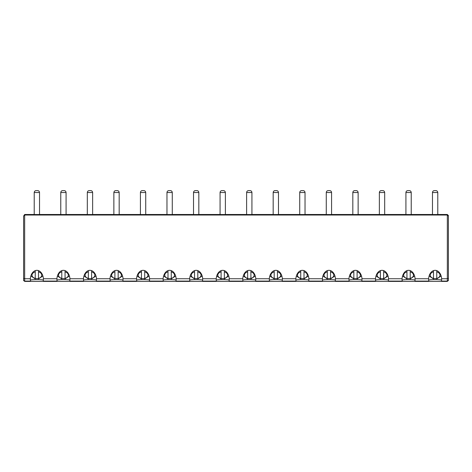 <?xml version="1.0" encoding="UTF-8"?>
<svg xmlns="http://www.w3.org/2000/svg" width="472" height="472" viewBox="0 0 472 472"><rect width="100%" height="100%" fill="white"/><g stroke="black" fill="none" stroke-linecap="round" stroke-linejoin="round"><path stroke-width="0.71" d="M448.4 246.443L448.4 280.338L448.4 215.574L447.338 214.494L437.78 214.494M23.6 280.403L23.6 278.303L23.6 280.338L24.662 281.4L447.338 281.4L448.4 280.338L447.338 281.088L447.338 214.494M448.4 278.303L447.338 278.745L441.615 278.745A6.519 4.608 0 0 1 441.644 279.141A6.519 4.608 0 0 1 441.479 280.173L441.597 281.088L447.338 281.088L447.338 281.4L441.597 281.088M448.4 216.07L447.338 215.025L24.662 215.025L24.662 214.494L34.22 214.494M23.647 280.645L24.662 281.088L30.403 281.088L30.521 280.173A6.519 4.608 0 0 1 30.355 279.147A6.519 4.608 0 0 1 30.385 278.745L24.662 278.745L24.662 215.025L23.6 216.07L24.662 214.494M427.638 281.4L442.612 281.4M415.065 278.745A6.519 4.608 0 0 1 415.094 279.141A6.519 4.608 0 0 1 414.929 280.173L415.047 281.088L415.631 281.4L428.069 281.4L428.653 281.088L428.771 280.173A6.519 4.608 0 0 1 428.606 279.147A6.519 4.608 0 0 1 428.635 278.745L415.065 278.745A9.216 6.519 -90 0 0 408.575 270.326A9.216 6.519 -90 0 0 402.085 278.745L388.515 278.745A9.216 6.519 -90 0 0 382.025 270.326A9.216 6.519 -90 0 0 375.535 278.745L361.965 278.745A9.216 6.519 -90 0 0 355.475 270.326A9.216 6.519 -90 0 0 348.985 278.745L335.415 278.745A9.216 6.519 -90 0 0 328.925 270.326A9.216 6.519 -90 0 0 322.435 278.745L308.865 278.745A9.216 6.519 -90 0 0 302.375 270.326A9.216 6.519 -90 0 0 295.885 278.745L282.315 278.745A9.216 6.519 -90 0 0 275.825 270.326A9.216 6.519 -90 0 0 269.335 278.745L255.765 278.745A9.216 6.519 -90 0 0 249.275 270.326A9.216 6.519 -90 0 0 242.785 278.745L229.215 278.745A9.216 6.519 -90 0 0 222.725 270.326A9.216 6.519 -90 0 0 216.235 278.745L202.665 278.745A9.216 6.519 -90 0 0 196.175 270.326A9.216 6.519 -90 0 0 189.685 278.745L176.115 278.745A9.216 6.519 -90 0 0 169.625 270.326A9.216 6.519 -90 0 0 163.135 278.745L149.565 278.745A9.216 6.519 -90 0 0 143.075 270.326A9.216 6.519 -90 0 0 136.585 278.745L123.015 278.745A9.216 6.519 -90 0 0 116.525 270.326A9.216 6.519 -90 0 0 110.035 278.745L96.465 278.745A9.216 6.519 -90 0 0 89.975 270.326A9.216 6.519 -90 0 0 83.485 278.745L69.915 278.745A9.216 6.519 -90 0 0 63.425 270.326A9.216 6.519 -90 0 0 56.935 278.745L43.365 278.745A9.216 6.519 -90 0 0 36.875 270.326A9.216 6.519 -90 0 0 30.385 278.745M401.088 281.4L416.062 281.4M388.515 278.745A6.519 4.608 0 0 1 388.544 279.141A6.519 4.608 0 0 1 388.379 280.173L388.497 281.088L389.081 281.4L401.519 281.4L402.103 281.088L402.221 280.173A6.519 4.608 0 0 1 402.055 279.147A6.519 4.608 0 0 1 402.085 278.745M374.538 281.4L389.512 281.4M361.965 278.745A6.519 4.608 0 0 1 361.994 279.141A6.519 4.608 0 0 1 361.829 280.173L361.947 281.088L362.531 281.4L374.969 281.4L375.553 281.088L375.671 280.173A6.519 4.608 0 0 1 375.505 279.147A6.519 4.608 0 0 1 375.535 278.745M347.988 281.4L362.962 281.4M335.415 278.745A6.519 4.608 0 0 1 335.444 279.141A6.519 4.608 0 0 1 335.279 280.173L335.397 281.088L335.981 281.4L348.419 281.4L349.003 281.088L349.121 280.173A6.519 4.608 0 0 1 348.956 279.147A6.519 4.608 0 0 1 348.985 278.745M321.438 281.4L336.412 281.4M308.865 278.745A6.519 4.608 0 0 1 308.894 279.141A6.519 4.608 0 0 1 308.729 280.173L308.847 281.088L309.431 281.4L321.869 281.4L322.453 281.088L322.571 280.173A6.519 4.608 0 0 1 322.406 279.147A6.519 4.608 0 0 1 322.435 278.745M294.888 281.4L309.862 281.4M282.315 278.745A6.519 4.608 0 0 1 282.344 279.141A6.519 4.608 0 0 1 282.179 280.173L282.297 281.088L282.881 281.4L295.319 281.4L295.903 281.088L296.021 280.173A6.519 4.608 0 0 1 295.855 279.147A6.519 4.608 0 0 1 295.885 278.745M268.338 281.4L283.312 281.4M255.765 278.745A6.519 4.608 0 0 1 255.794 279.141A6.519 4.608 0 0 1 255.629 280.173L255.747 281.088L256.331 281.4L268.769 281.4L269.353 281.088L269.471 280.173A6.519 4.608 0 0 1 269.305 279.147A6.519 4.608 0 0 1 269.335 278.745M241.788 281.4L256.762 281.4M215.238 281.4L230.212 281.4M202.665 278.745A6.519 4.608 0 0 1 202.695 279.141A6.519 4.608 0 0 1 202.529 280.173L202.647 281.088L203.231 281.4L215.669 281.4L216.253 281.088L216.371 280.173A6.519 4.608 0 0 1 216.205 279.147A6.519 4.608 0 0 1 216.235 278.745M188.688 281.4L203.662 281.4M176.115 278.745A6.519 4.608 0 0 1 176.144 279.141A6.519 4.608 0 0 1 175.979 280.173L176.097 281.088L176.681 281.4L189.119 281.4L189.703 281.088L189.821 280.173A6.519 4.608 0 0 1 189.655 279.147A6.519 4.608 0 0 1 189.685 278.745M162.138 281.4L177.112 281.4M149.565 278.745A6.519 4.608 0 0 1 149.595 279.141A6.519 4.608 0 0 1 149.429 280.173L149.547 281.088L150.131 281.4L162.569 281.4L163.153 281.088L163.271 280.173A6.519 4.608 0 0 1 163.105 279.147A6.519 4.608 0 0 1 163.135 278.745M135.588 281.4L150.562 281.4M123.015 278.745A6.519 4.608 0 0 1 123.044 279.141A6.519 4.608 0 0 1 122.879 280.173L122.997 281.088L123.581 281.4L136.019 281.4L136.603 281.088L136.721 280.173A6.519 4.608 0 0 1 136.555 279.147A6.519 4.608 0 0 1 136.585 278.745M109.038 281.4L124.012 281.4M96.465 278.745A6.519 4.608 0 0 1 96.495 279.141A6.519 4.608 0 0 1 96.329 280.173L96.447 281.088L97.031 281.4L109.469 281.4L110.053 281.088L110.171 280.173A6.519 4.608 0 0 1 110.005 279.147A6.519 4.608 0 0 1 110.035 278.745M82.488 281.4L97.462 281.4M69.915 278.745A6.519 4.608 0 0 1 69.944 279.141A6.519 4.608 0 0 1 69.779 280.173L69.897 281.088L70.481 281.4L82.919 281.4L83.503 281.088L83.621 280.173A6.519 4.608 0 0 1 83.455 279.147A6.519 4.608 0 0 1 83.485 278.745M55.938 281.4L70.912 281.4M43.365 278.745A6.519 4.608 0 0 1 43.394 279.141A6.519 4.608 0 0 1 43.229 280.173L43.347 281.088L43.931 281.4L56.369 281.4L56.953 281.088L57.071 280.173A6.519 4.608 0 0 1 56.905 279.147A6.519 4.608 0 0 1 56.935 278.745M29.388 281.4L44.362 281.4M23.6 216.07L23.6 278.303L24.662 278.745L24.662 281.4L30.403 281.088M441.615 278.745A9.216 6.519 -90 0 0 435.125 270.326A9.216 6.519 -90 0 0 428.635 278.745M432.47 214.53L437.78 214.53L437.78 192.529C437.662 191.361 437.019 190.718 435.851 190.6L434.399 190.6L435.851 190.6C437.019 190.718 437.662 191.361 437.78 192.529L432.47 192.529C432.588 191.361 433.231 190.718 434.399 190.6C433.231 190.718 432.588 191.361 432.47 192.529L432.47 214.53M411.23 214.494L432.47 214.494M405.92 214.53L411.23 214.53L411.23 192.529C411.112 191.361 410.469 190.718 409.301 190.6L407.849 190.6L409.301 190.6C410.469 190.718 411.112 191.361 411.23 192.529L405.92 192.529C406.038 191.361 406.681 190.718 407.849 190.6C406.681 190.718 406.038 191.361 405.92 192.529L405.92 214.53M384.68 214.494L405.92 214.494M379.37 214.53L384.68 214.53L384.68 192.529C384.562 191.361 383.919 190.718 382.751 190.6L381.299 190.6L382.751 190.6C383.919 190.718 384.562 191.361 384.68 192.529L379.37 192.529C379.488 191.361 380.131 190.718 381.299 190.6C380.131 190.718 379.488 191.361 379.37 192.529L379.37 214.53M358.13 214.494L379.37 214.494M352.82 214.53L358.13 214.53L358.13 192.529C358.012 191.361 357.369 190.718 356.201 190.6L354.749 190.6L356.201 190.6C357.369 190.718 358.012 191.361 358.13 192.529L352.82 192.529C352.938 191.361 353.581 190.718 354.749 190.6C353.581 190.718 352.938 191.361 352.82 192.529L352.82 214.53M331.58 214.494L352.82 214.494M326.27 214.53L331.58 214.53L331.58 192.529C331.462 191.361 330.819 190.718 329.651 190.6L328.199 190.6L329.651 190.6C330.819 190.718 331.462 191.361 331.58 192.529L326.27 192.529C326.388 191.361 327.031 190.718 328.199 190.6C327.031 190.718 326.388 191.361 326.27 192.529L326.27 214.53M305.03 214.494L326.27 214.494M299.72 214.53L305.03 214.53L305.03 192.529C304.912 191.361 304.269 190.718 303.101 190.6L301.649 190.6L303.101 190.6C304.269 190.718 304.912 191.361 305.03 192.529L299.72 192.529C299.838 191.361 300.481 190.718 301.649 190.6C300.481 190.718 299.838 191.361 299.72 192.529L299.72 214.53M278.48 214.494L299.72 214.494M273.17 214.53L278.48 214.53L278.48 192.529C278.362 191.361 277.719 190.718 276.551 190.6L275.099 190.6L276.551 190.6C277.719 190.718 278.362 191.361 278.48 192.529L273.17 192.529C273.288 191.361 273.931 190.718 275.099 190.6C273.931 190.718 273.288 191.361 273.17 192.529L273.17 214.53M251.93 214.494L273.17 214.494M246.62 214.53L251.93 214.53L251.93 192.529C251.812 191.361 251.169 190.718 250.001 190.6L248.549 190.6L250.001 190.6C251.169 190.718 251.812 191.361 251.93 192.529L246.62 192.529C246.738 191.361 247.381 190.718 248.549 190.6C247.381 190.718 246.738 191.361 246.62 192.529L246.62 214.53M225.38 214.494L246.62 214.494M220.07 214.53L225.38 214.53L225.38 192.529C225.262 191.361 224.619 190.718 223.451 190.6L221.999 190.6L223.451 190.6C224.619 190.718 225.262 191.361 225.38 192.529L220.07 192.529C220.188 191.361 220.831 190.718 221.999 190.6C220.831 190.718 220.188 191.361 220.07 192.529L220.07 214.53M198.83 214.494L220.07 214.494M193.52 214.53L198.83 214.53L198.83 192.529C198.712 191.361 198.069 190.718 196.901 190.6L195.449 190.6L196.901 190.6C198.069 190.718 198.712 191.361 198.83 192.529L193.52 192.529C193.638 191.361 194.281 190.718 195.449 190.6C194.281 190.718 193.638 191.361 193.52 192.529L193.52 214.53M172.28 214.494L193.52 214.494M166.97 214.53L172.28 214.53L172.28 192.529C172.162 191.361 171.519 190.718 170.351 190.6L168.899 190.6L170.351 190.6C171.519 190.718 172.162 191.361 172.28 192.529L166.97 192.529C167.088 191.361 167.731 190.718 168.899 190.6C167.731 190.718 167.088 191.361 166.97 192.529L166.97 214.53M145.73 214.494L166.97 214.494M140.42 214.53L145.73 214.53L145.73 192.529C145.612 191.361 144.969 190.718 143.801 190.6L142.349 190.6L143.801 190.6C144.969 190.718 145.612 191.361 145.73 192.529L140.42 192.529C140.538 191.361 141.181 190.718 142.349 190.6C141.181 190.718 140.538 191.361 140.42 192.529L140.42 214.53M119.18 214.494L140.42 214.494M113.87 214.53L119.18 214.53L119.18 192.529C119.062 191.361 118.419 190.718 117.251 190.6L115.799 190.6L117.251 190.6C118.419 190.718 119.062 191.361 119.18 192.529L113.87 192.529C113.988 191.361 114.631 190.718 115.799 190.6C114.631 190.718 113.988 191.361 113.87 192.529L113.87 214.53M92.63 214.494L113.87 214.494M87.32 214.53L92.63 214.53L92.63 192.529C92.512 191.361 91.869 190.718 90.701 190.6L89.249 190.6L90.701 190.6C91.869 190.718 92.512 191.361 92.63 192.529L87.32 192.529C87.438 191.361 88.081 190.718 89.249 190.6C88.081 190.718 87.438 191.361 87.32 192.529L87.32 214.53M66.08 214.494L87.32 214.494M60.77 214.53L66.08 214.53L66.08 192.529C65.962 191.361 65.319 190.718 64.151 190.6L62.699 190.6L64.151 190.6C65.319 190.718 65.962 191.361 66.08 192.529L60.77 192.529C60.888 191.361 61.531 190.718 62.699 190.6C61.531 190.718 60.888 191.361 60.77 192.529L60.77 214.53M39.53 214.494L60.77 214.494M34.22 214.53L39.53 214.53L39.53 192.529C39.412 191.361 38.769 190.718 37.601 190.6L36.149 190.6L37.601 190.6C38.769 190.718 39.412 191.361 39.53 192.529L34.22 192.529C34.338 191.361 34.981 190.718 36.149 190.6C34.981 190.718 34.338 191.361 34.22 192.529L34.22 214.53M428.664 280.226C428.098 279.436 442.152 279.436 441.586 280.226M30.414 280.226C29.848 279.436 43.902 279.436 43.335 280.226M402.114 280.226C401.548 279.436 415.602 279.436 415.036 280.226M56.964 280.226C56.398 279.436 70.452 279.436 69.885 280.226M375.564 280.226C374.998 279.436 389.052 279.436 388.486 280.226M83.514 280.226C82.948 279.436 97.002 279.436 96.435 280.226M349.014 280.226C348.448 279.436 362.502 279.436 361.935 280.226M110.064 280.226C109.498 279.436 123.552 279.436 122.985 280.226M322.464 280.226C321.898 279.436 335.952 279.436 335.386 280.226M136.614 280.226C136.048 279.436 150.102 279.436 149.535 280.226M295.914 280.226C295.348 279.436 309.402 279.436 308.836 280.226M163.165 280.226C162.598 279.436 176.652 279.436 176.085 280.226M269.365 280.226C268.798 279.436 282.852 279.436 282.285 280.226M189.714 280.226C189.148 279.436 203.202 279.436 202.635 280.226M242.219 281.4L242.803 281.088L242.921 280.173A6.519 4.608 0 0 1 242.755 279.147A6.519 4.608 0 0 1 242.785 278.745M242.814 280.226C242.248 279.436 256.302 279.436 255.735 280.226M229.781 281.4L229.197 281.088L229.079 280.173A6.519 4.608 0 0 0 229.244 279.141A6.519 4.608 0 0 0 229.215 278.745M216.264 280.226C215.698 279.436 229.752 279.436 229.185 280.226M433.497 270.621L433.497 271.878A4.885 3.457 180 0 0 430.24 275.141A4.885 3.457 180 0 0 433.497 278.397L433.497 278.45A6.519 4.608 180 0 0 436.753 278.45L436.753 278.397A4.885 3.457 180 0 0 440.01 275.141A4.885 3.457 180 0 0 436.753 271.878L436.753 278.397M35.247 270.621L35.247 271.878A4.885 3.457 180 0 0 31.99 275.141A4.885 3.457 180 0 0 35.247 278.397L35.247 278.45A6.519 4.608 180 0 0 38.503 278.45L38.503 278.397A4.885 3.457 180 0 0 41.76 275.141A4.885 3.457 180 0 0 38.503 271.878L38.503 278.397M406.947 270.621L406.947 271.878A4.885 3.457 180 0 0 403.69 275.141A4.885 3.457 180 0 0 406.947 278.397L406.947 278.45A6.519 4.608 180 0 0 410.203 278.45L410.203 278.397A4.885 3.457 180 0 0 413.46 275.141A4.885 3.457 180 0 0 410.203 271.878L410.203 278.397M61.797 270.621L61.797 271.878A4.885 3.457 180 0 0 58.54 275.141A4.885 3.457 180 0 0 61.797 278.397L61.797 278.45A6.519 4.608 180 0 0 65.053 278.45L65.053 278.397A4.885 3.457 180 0 0 68.31 275.141A4.885 3.457 180 0 0 65.053 271.878L65.053 278.397M380.397 270.621L380.397 271.878A4.885 3.457 180 0 0 377.14 275.141A4.885 3.457 180 0 0 380.397 278.397L380.397 278.45A6.519 4.608 180 0 0 383.653 278.45L383.653 278.397A4.885 3.457 180 0 0 386.91 275.141A4.885 3.457 180 0 0 383.653 271.878L383.653 278.397M88.347 270.621L88.347 271.878A4.885 3.457 180 0 0 85.09 275.141A4.885 3.457 180 0 0 88.347 278.397L88.347 278.45A6.519 4.608 180 0 0 91.603 278.45L91.603 278.397A4.885 3.457 180 0 0 94.86 275.141A4.885 3.457 180 0 0 91.603 271.878L91.603 278.397M353.847 270.621L353.847 271.878A4.885 3.457 180 0 0 350.59 275.141A4.885 3.457 180 0 0 353.847 278.397L353.847 278.45A6.519 4.608 180 0 0 357.103 278.45L357.103 278.397A4.885 3.457 180 0 0 360.36 275.141A4.885 3.457 180 0 0 357.103 271.878L357.103 278.397M114.897 270.621L114.897 271.878A4.885 3.457 180 0 0 111.64 275.141A4.885 3.457 180 0 0 114.897 278.397L114.897 278.45A6.519 4.608 180 0 0 118.153 278.45L118.153 278.397A4.885 3.457 180 0 0 121.41 275.141A4.885 3.457 180 0 0 118.153 271.878L118.153 278.397M327.297 270.621L327.297 271.878A4.885 3.457 180 0 0 324.04 275.141A4.885 3.457 180 0 0 327.297 278.397L327.297 278.45A6.519 4.608 180 0 0 330.553 278.45L330.553 278.397A4.885 3.457 180 0 0 333.81 275.141A4.885 3.457 180 0 0 330.553 271.878L330.553 278.397M141.447 270.621L141.447 271.878A4.885 3.457 180 0 0 138.19 275.141A4.885 3.457 180 0 0 141.447 278.397L141.447 278.45A6.519 4.608 180 0 0 144.703 278.45L144.703 278.397A4.885 3.457 180 0 0 147.96 275.141A4.885 3.457 180 0 0 144.703 271.878L144.703 278.397M300.747 270.621L300.747 271.878A4.885 3.457 180 0 0 297.49 275.141A4.885 3.457 180 0 0 300.747 278.397L300.747 278.45A6.519 4.608 180 0 0 304.003 278.45L304.003 278.397A4.885 3.457 180 0 0 307.26 275.141A4.885 3.457 180 0 0 304.003 271.878L304.003 278.397M167.997 270.621L167.997 271.878A4.885 3.457 180 0 0 164.74 275.141A4.885 3.457 180 0 0 167.997 278.397L167.997 278.45A6.519 4.608 180 0 0 171.253 278.45L171.253 278.397A4.885 3.457 180 0 0 174.51 275.141A4.885 3.457 180 0 0 171.253 271.878L171.253 278.397M274.197 270.621L274.197 271.878A4.885 3.457 180 0 0 270.94 275.141A4.885 3.457 180 0 0 274.197 278.397L274.197 278.45A6.519 4.608 180 0 0 277.453 278.45L277.453 278.397A4.885 3.457 180 0 0 280.71 275.141A4.885 3.457 180 0 0 277.453 271.878L277.453 278.397M194.547 270.621L194.547 271.878A4.885 3.457 180 0 0 191.29 275.141A4.885 3.457 180 0 0 194.547 278.397L194.547 278.45A6.519 4.608 180 0 0 197.803 278.45L197.803 278.397A4.885 3.457 180 0 0 201.06 275.141A4.885 3.457 180 0 0 197.803 271.878L197.803 278.397M247.647 270.621L247.647 271.878A4.885 3.457 180 0 0 244.39 275.141A4.885 3.457 180 0 0 247.647 278.397L247.647 278.45A6.519 4.608 180 0 0 250.903 278.45L250.903 278.397A4.885 3.457 180 0 0 254.16 275.141A4.885 3.457 180 0 0 250.903 271.878L250.903 278.397M221.097 270.621L221.097 271.878A4.885 3.457 180 0 0 217.84 275.141A4.885 3.457 180 0 0 221.097 278.397L221.097 278.45A6.519 4.608 180 0 0 224.353 278.45L224.353 278.397A4.885 3.457 180 0 0 227.61 275.141A4.885 3.457 180 0 0 224.353 271.878L224.353 278.397M436.753 270.621L436.753 271.878M38.503 270.621L38.503 271.878M410.203 270.621L410.203 271.878M65.053 270.621L65.053 271.878M383.653 270.621L383.653 271.878M91.603 270.621L91.603 271.878M357.103 270.621L357.103 271.878M118.153 270.621L118.153 271.878M330.553 270.621L330.553 271.878M144.703 270.621L144.703 271.878M304.003 270.621L304.003 271.878M171.253 270.621L171.253 271.878M277.453 270.621L277.453 271.878M197.803 270.621L197.803 271.878M250.903 270.621L250.903 271.878M224.353 270.621L224.353 271.878M433.497 278.397L433.497 271.878M35.247 278.397L35.247 271.878M406.947 278.397L406.947 271.878M61.797 278.397L61.797 271.878M380.397 278.397L380.397 271.878M88.347 278.397L88.347 271.878M353.847 278.397L353.847 271.878M114.897 278.397L114.897 271.878M327.297 278.397L327.297 271.878M141.447 278.397L141.447 271.878M300.747 278.397L300.747 271.878M167.997 278.397L167.997 271.878M274.197 278.397L274.197 271.878M194.547 278.397L194.547 271.878M247.647 278.397L247.647 271.878M221.097 278.397L221.097 271.878M415.047 281.088L428.653 281.088M43.347 281.088L56.953 281.088M388.497 281.088L402.103 281.088M69.897 281.088L83.503 281.088M361.947 281.088L375.553 281.088M96.447 281.088L110.053 281.088M335.397 281.088L349.003 281.088M122.997 281.088L136.603 281.088M308.847 281.088L322.453 281.088M149.547 281.088L163.153 281.088M282.297 281.088L295.903 281.088M176.097 281.088L189.703 281.088M255.747 281.088L269.353 281.088M202.647 281.088L216.253 281.088M229.197 281.088L242.803 281.088M23.6 280.338L23.647 280.657L23.6 280.338M448.353 280.657L448.4 280.338M429.119 275.978L433.497 278.917M441.131 275.978L436.753 278.917M30.869 275.978L35.247 278.917M42.881 275.978L38.503 278.917M402.569 275.978L406.947 278.917M414.581 275.978L410.203 278.917M57.419 275.978L61.797 278.917M69.431 275.978L65.053 278.917M376.019 275.978L380.397 278.917M388.031 275.978L383.653 278.917M83.969 275.978L88.347 278.917M95.981 275.978L91.603 278.917M349.469 275.978L353.847 278.917M361.481 275.978L357.103 278.917M110.519 275.978L114.897 278.917M122.531 275.978L118.153 278.917M322.919 275.978L327.297 278.917M334.931 275.978L330.553 278.917M137.069 275.978L141.447 278.917M149.081 275.978L144.703 278.917M296.369 275.978L300.747 278.917M308.381 275.978L304.003 278.917M163.619 275.978L167.997 278.917M175.631 275.978L171.253 278.917M269.819 275.978L274.197 278.917M281.831 275.978L277.453 278.917M190.169 275.978L194.547 278.917M202.181 275.978L197.803 278.917M243.269 275.978L247.647 278.917M255.281 275.978L250.903 278.917M216.719 275.978L221.097 278.917M228.731 275.978L224.353 278.917"/></g></svg>
